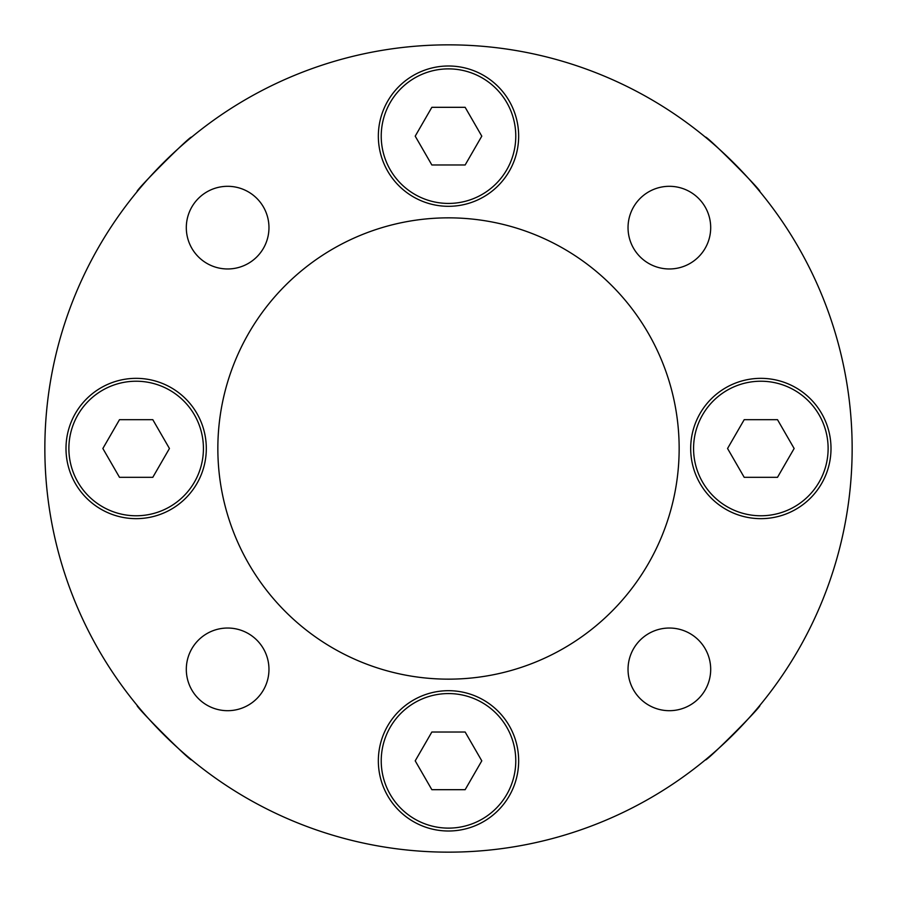 <?xml version="1.0" encoding="UTF-8"?>
<svg xmlns="http://www.w3.org/2000/svg" width="897" height="897" viewBox="0 0 897 897"><rect width="100%" height="100%" fill="white"/><g stroke="black" fill="none" stroke-linecap="round" stroke-linejoin="round"><path stroke-width="1.35" d="M759.815 705.446C762.91 705.165 705.143 762.932 705.446 759.815C705.165 762.91 762.932 705.143 759.815 705.446M191.554 759.815C191.835 762.91 134.068 705.143 137.185 705.446C134.09 705.165 191.857 762.932 191.554 759.815M705.446 137.185C705.165 134.09 762.932 191.857 759.815 191.554C762.91 191.835 705.143 134.068 705.446 137.185M137.185 191.554C134.09 191.835 191.857 134.068 191.554 137.185C191.835 134.09 134.068 191.857 137.185 191.554M852.15 448.5A403.65 403.65 0 0 1 448.5 852.15A403.65 403.65 0 0 1 44.85 448.5A403.65 403.65 0 0 1 448.5 44.85A403.65 403.65 0 0 1 852.15 448.5M217.848 448.5A230.652 230.652 0 0 1 448.5 217.848A230.652 230.652 0 0 1 679.152 448.5A230.652 230.652 0 0 1 448.5 679.152A230.652 230.652 0 0 1 217.848 448.5M690.69 448.5A70.157 70.157 0 0 1 760.847 378.343A70.157 70.157 0 0 1 831.003 448.5A70.157 70.157 0 0 1 760.847 518.657A70.157 70.157 0 0 1 690.69 448.5M378.343 136.153A70.157 70.157 0 0 1 448.5 65.997A70.157 70.157 0 0 1 518.657 136.153A70.157 70.157 0 0 1 448.5 206.31A70.157 70.157 0 0 1 378.343 136.153M65.997 448.5A70.157 70.157 0 0 1 136.153 378.343A70.157 70.157 0 0 1 206.31 448.5A70.157 70.157 0 0 1 136.153 518.657A70.157 70.157 0 0 1 65.997 448.5M378.343 760.847A70.157 70.157 0 0 1 448.5 690.69A70.157 70.157 0 0 1 518.657 760.847A70.157 70.157 0 0 1 448.5 831.003A70.157 70.157 0 0 1 378.343 760.847M628.035 227.636A41.329 41.329 0 0 1 669.364 186.307A41.329 41.329 0 0 1 710.693 227.636A41.329 41.329 0 0 1 669.364 268.965A41.329 41.329 0 0 1 628.035 227.636M186.307 227.636A41.329 41.329 0 0 1 227.636 186.307A41.329 41.329 0 0 1 268.965 227.636A41.329 41.329 0 0 1 227.636 268.965A41.329 41.329 0 0 1 186.307 227.636M186.307 669.364A41.329 41.329 0 0 1 227.636 628.035A41.329 41.329 0 0 1 268.965 669.364A41.329 41.329 0 0 1 227.636 710.693A41.329 41.329 0 0 1 186.307 669.364M628.035 669.364A41.329 41.329 0 0 1 669.364 628.035A41.329 41.329 0 0 1 710.693 669.364A41.329 41.329 0 0 1 669.364 710.693A41.329 41.329 0 0 1 628.035 669.364M515.775 760.847A67.275 67.275 0 0 0 448.5 693.572A67.275 67.275 0 0 0 381.225 760.847A67.275 67.275 0 0 0 448.5 828.122A67.275 67.275 0 0 0 515.775 760.847M431.849 732.019L415.21 760.847L431.849 789.685L465.151 789.685L481.79 760.847L465.151 732.019L431.849 732.019M203.428 448.5A67.275 67.275 0 0 0 136.153 381.225A67.275 67.275 0 0 0 68.878 448.5A67.275 67.275 0 0 0 136.153 515.775A67.275 67.275 0 0 0 203.428 448.5M119.503 419.673L102.863 448.5L119.503 477.327L152.793 477.327L169.443 448.5L152.793 419.673L119.503 419.673M828.122 448.5A67.275 67.275 0 0 0 760.847 381.225A67.275 67.275 0 0 0 693.572 448.5A67.275 67.275 0 0 0 760.847 515.775A67.275 67.275 0 0 0 828.122 448.5M744.207 419.673L727.557 448.5L744.207 477.327L777.497 477.327L794.137 448.5L777.497 419.673L744.207 419.673M515.775 136.153A67.275 67.275 0 0 0 448.5 68.878A67.275 67.275 0 0 0 381.225 136.153A67.275 67.275 0 0 0 448.5 203.428A67.275 67.275 0 0 0 515.775 136.153M431.849 107.315L415.21 136.153L431.849 164.981L465.151 164.981L481.79 136.153L465.151 107.315L431.849 107.315"/></g></svg>
